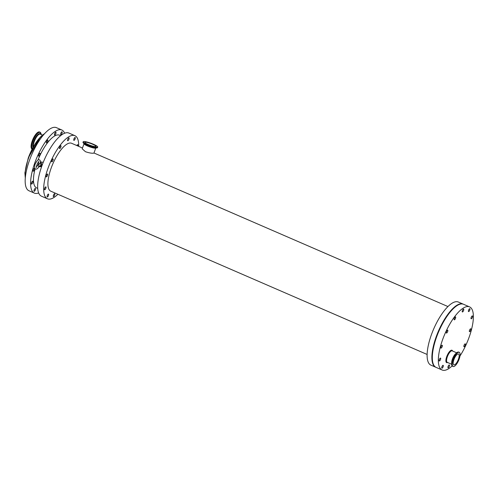 <?xml version="1.0" encoding="UTF-8"?>
<svg xmlns="http://www.w3.org/2000/svg" width="498" height="498" viewBox="0 0 498 498"><rect width="100%" height="100%" fill="white"/><g stroke="black" fill="none" stroke-linecap="round" stroke-linejoin="round"><path stroke-width="0.75" d="M32.102 149.151A9.356 3.231 -66.5 0 1 32.575 140.019A9.356 3.231 -66.5 0 1 39 131.895A9.356 3.231 -66.5 0 1 39.566 131.989L40.039 132.194A9.356 3.231 -66.5 0 1 40.724 132.904M40.475 161.844L43.233 162.373M40.469 162.199A2.415 2.235 86.6 0 1 38.981 166.681M39.062 166.544C37.985 168.28 37.02 169.133 36.167 169.096L35.545 168.996C34.443 168.847 34.287 167.272 35.078 164.265C36.815 160.692 38.278 159.242 39.467 159.908C40.164 159.995 40.475 160.966 40.406 162.821L40.257 162.971C39.093 163.649 38.67 164.813 38.981 166.475L38.402 166.469M37.331 165.759L36.08 167.21L36.466 167.365C35.819 168.293 37.35 162.392 38.937 161.694L38.545 161.539L38.607 162.255C38.72 163.73 38.296 164.894 37.331 165.759M37.319 165.741A2.117 1.955 86.6 0 1 36.896 164.85M40.257 162.971A2.117 1.955 86.6 0 1 38.981 166.475M447.658 331.568A1.569 0.542 -66.5 0 1 446.438 333.044A1.569 0.542 -66.5 0 1 446.563 331.388A1.569 0.542 -66.5 0 1 447.683 330.168A1.569 0.542 -66.5 0 1 447.658 331.568M455.502 318.334A1.569 0.542 -66.5 0 1 454.276 319.809A1.569 0.542 -66.5 0 1 454.406 318.154A1.569 0.542 -66.5 0 1 455.527 316.927A1.569 0.542 -66.5 0 1 455.502 318.334M440.512 359.506A1.569 0.542 -66.5 0 1 439.292 360.982A1.569 0.542 -66.5 0 1 439.417 359.326A1.569 0.542 -66.5 0 1 440.543 358.099A1.569 0.542 -66.5 0 1 440.512 359.506M465.244 345.263A1.569 0.542 -66.5 0 1 464.024 346.739A1.569 0.542 -66.5 0 1 464.148 345.083A1.569 0.542 -66.5 0 1 465.269 343.857A1.569 0.542 -66.5 0 1 465.244 345.263M449.308 366.354A1.569 0.542 -66.5 0 1 448.082 367.829A1.569 0.542 -66.5 0 1 448.212 366.173A1.569 0.542 -66.5 0 1 449.333 364.947A1.569 0.542 -66.5 0 1 449.308 366.354M470.728 330.193A1.569 0.542 -66.5 0 1 469.508 331.668A1.569 0.542 -66.5 0 1 469.633 330.012A1.569 0.542 -66.5 0 1 470.753 328.786A1.569 0.542 -66.5 0 1 470.728 330.193M442.174 346.639A1.569 0.542 -66.5 0 1 440.954 348.114A1.569 0.542 -66.5 0 1 441.079 346.459A1.569 0.542 -66.5 0 1 442.199 345.239A1.569 0.542 -66.5 0 1 442.174 346.639M463.594 310.478A1.569 0.542 -66.5 0 1 462.374 311.953A1.569 0.542 -66.5 0 1 462.499 310.298A1.569 0.542 -66.5 0 1 463.626 309.077A1.569 0.542 -66.5 0 1 463.594 310.478M469.776 310.111A1.569 0.542 -66.5 0 1 468.556 311.586A1.569 0.542 -66.5 0 1 468.68 309.93A1.569 0.542 -66.5 0 1 469.807 308.704A1.569 0.542 -66.5 0 1 469.776 310.111M443.127 366.721A1.569 0.542 -66.5 0 1 441.9 368.196A1.569 0.542 -66.5 0 1 442.031 366.54A1.569 0.542 -66.5 0 1 443.152 365.314A1.569 0.542 -66.5 0 1 443.127 366.721M472.39 317.326A1.569 0.542 -66.5 0 1 471.164 318.801A1.569 0.542 -66.5 0 1 471.295 317.145A1.569 0.542 -66.5 0 1 472.415 315.919A1.569 0.542 -66.5 0 1 472.39 317.326M75.117 138.892A1.569 0.542 -66.5 0 1 73.891 140.368A1.569 0.542 -66.5 0 1 74.021 138.712A1.569 0.542 -66.5 0 1 75.142 137.492A1.569 0.542 -66.5 0 1 75.117 138.892M62.013 133.209A1.569 0.542 -66.5 0 1 60.793 134.684A1.569 0.542 -66.5 0 1 60.924 133.028A1.569 0.542 -66.5 0 1 62.045 131.808A1.569 0.542 -66.5 0 1 62.013 133.209M47.509 175.421A1.569 0.542 -66.5 0 1 46.289 176.896A1.569 0.542 -66.5 0 1 46.42 175.24A1.569 0.542 -66.5 0 1 47.54 174.02A1.569 0.542 -66.5 0 1 47.509 175.421M34.412 169.737A1.569 0.542 -66.5 0 1 33.192 171.212A1.569 0.542 -66.5 0 1 33.316 169.557A1.569 0.542 -66.5 0 1 34.437 168.336A1.569 0.542 -66.5 0 1 34.412 169.737M68.936 139.259A1.569 0.542 -66.5 0 1 67.709 140.741A1.569 0.542 -66.5 0 1 67.84 139.085A1.569 0.542 -66.5 0 1 68.961 137.859A1.569 0.542 -66.5 0 1 68.936 139.259M55.832 133.582A1.569 0.542 -66.5 0 1 54.612 135.058A1.569 0.542 -66.5 0 1 54.743 133.402A1.569 0.542 -66.5 0 1 55.863 132.175A1.569 0.542 -66.5 0 1 55.832 133.582M45.853 188.288A1.569 0.542 -66.5 0 1 44.633 189.763A1.569 0.542 -66.5 0 1 44.758 188.107A1.569 0.542 -66.5 0 1 45.878 186.887A1.569 0.542 -66.5 0 1 45.853 188.288M32.75 182.604A1.569 0.542 -66.5 0 1 31.53 184.079A1.569 0.542 -66.5 0 1 31.66 182.424A1.569 0.542 -66.5 0 1 32.781 181.204A1.569 0.542 -66.5 0 1 32.75 182.604M76.823 145.547A1.569 0.542 -66.5 0 1 77.756 144.706A1.569 0.542 -66.5 0 1 77.775 145.958M54.643 195.135A1.569 0.542 -66.5 0 1 53.423 196.61A1.569 0.542 -66.5 0 1 53.554 194.955A1.569 0.542 -66.5 0 1 54.674 193.728A1.569 0.542 -66.5 0 1 54.643 195.135M53 160.35A1.569 0.542 -66.5 0 1 51.773 161.831A1.569 0.542 -66.5 0 1 51.904 160.175A1.569 0.542 -66.5 0 1 53.025 158.949A1.569 0.542 -66.5 0 1 53 160.35M39.896 154.673A1.569 0.542 -66.5 0 1 38.676 156.148A1.569 0.542 -66.5 0 1 38.8 154.492A1.569 0.542 -66.5 0 1 39.927 153.266A1.569 0.542 -66.5 0 1 39.896 154.673M60.837 147.115A1.569 0.542 -66.5 0 1 59.617 148.591A1.569 0.542 -66.5 0 1 59.741 146.935A1.569 0.542 -66.5 0 1 60.868 145.715A1.569 0.542 -66.5 0 1 60.837 147.115M47.74 141.432A1.569 0.542 -66.5 0 1 46.513 142.907A1.569 0.542 -66.5 0 1 46.644 141.251A1.569 0.542 -66.5 0 1 47.764 140.031A1.569 0.542 -66.5 0 1 47.74 141.432M48.462 195.502A1.569 0.542 -66.5 0 1 47.242 196.978A1.569 0.542 -66.5 0 1 47.372 195.322A1.569 0.542 -66.5 0 1 48.493 194.102A1.569 0.542 -66.5 0 1 48.462 195.502M35.364 189.819A1.569 0.542 -66.5 0 1 34.144 191.294A1.569 0.542 -66.5 0 1 34.269 189.638A1.569 0.542 -66.5 0 1 35.389 188.418A1.569 0.542 -66.5 0 1 35.364 189.819M454.188 364.866A5.895 2.036 113.5 0 0 458.235 359.737A5.895 2.036 113.5 0 0 458.521 353.997A5.895 2.036 113.5 0 0 454.307 358.591A5.895 2.036 113.5 0 0 453.827 364.804A5.895 2.036 113.5 0 0 454.188 364.866M453.566 366.565A7.725 2.664 113.5 0 0 458.876 359.842A7.725 2.664 113.5 0 0 459.249 352.31A7.725 2.664 113.5 0 0 453.728 358.336A7.725 2.664 113.5 0 0 453.099 366.491A7.725 2.664 113.5 0 0 453.566 366.565M459.971 356.026A34.412 11.877 113.5 0 0 469.552 306.88A34.412 11.877 113.5 0 0 444.957 333.722A34.412 11.877 113.5 0 0 442.156 370.02A34.412 11.877 113.5 0 0 444.241 370.363A34.412 11.877 113.5 0 0 452.14 365.893M95.523 146.605A5.895 0.952 20 0 0 95.99 146.418A5.895 0.952 20 0 0 90.773 143.505A5.895 0.952 20 0 0 84.915 142.384A5.895 0.952 20 0 0 89.148 144.924A5.895 0.952 20 0 0 95.523 146.605M85.463 151.709L82.189 148.809L84.044 143.71A6.256 1.008 20 0 0 88.538 146.406A6.256 1.008 20 0 0 95.305 148.186A6.256 1.008 20 0 0 95.803 147.993L93.941 153.085L93.481 153.197C91.632 153.378 88.961 152.886 85.463 151.709M97.104 147.29A7.725 1.251 20 0 0 97.714 147.047A7.725 1.251 20 0 0 90.879 143.231A7.725 1.251 20 0 0 83.191 141.762A7.725 1.251 20 0 0 88.737 145.086A7.725 1.251 20 0 0 97.104 147.29M82.481 147.999L71.588 143.275A26.12 9.014 113.5 0 0 52.925 163.649A26.12 9.014 113.5 0 0 50.796 191.195L427.135 354.464M64.584 133.221A34.412 11.877 113.5 0 0 61.789 129.984L56.38 127.637A34.412 11.877 113.5 0 0 31.791 154.48A34.412 11.877 113.5 0 0 28.99 190.778L34.399 193.124A34.412 11.877 113.5 0 0 36.479 193.467A34.412 11.877 113.5 0 0 38.67 192.95M61.789 129.984A34.412 11.877 113.5 0 0 37.201 156.826A34.412 11.877 113.5 0 0 34.399 193.124M60.607 135.655L59.53 135.188A28.741 9.916 113.5 0 0 37.966 160.082M35.121 168.698A28.741 9.916 113.5 0 0 36.653 187.914L37.73 188.381M78.684 146.35A34.412 11.877 113.5 0 0 74.887 135.668L68.861 133.047A34.412 11.877 113.5 0 0 44.266 159.895A34.412 11.877 113.5 0 0 41.465 196.187L47.497 198.808A34.412 11.877 113.5 0 0 49.576 199.144A34.412 11.877 113.5 0 0 57.893 194.27M74.887 135.668A34.412 11.877 113.5 0 0 50.298 162.51A34.412 11.877 113.5 0 0 47.497 198.808M463.308 304.178A34.412 11.877 113.5 0 0 463.103 304.085L458.322 302.012A34.412 11.877 113.5 0 0 433.733 328.854A34.412 11.877 113.5 0 0 430.932 365.152L435.713 367.225A34.412 11.877 113.5 0 0 435.924 367.312M463.103 304.085A34.412 11.877 113.5 0 0 438.514 330.927A34.412 11.877 113.5 0 0 435.713 367.225M469.552 306.88L463.52 304.266A34.412 11.877 113.5 0 0 438.931 331.108A34.412 11.877 113.5 0 0 436.13 367.406L442.156 370.02M33.397 146.754A7.669 2.646 -66.5 0 1 35.395 138.923A7.669 2.646 -66.5 0 1 39.84 134.074A7.669 2.646 -66.5 0 1 40.307 134.155L42.448 135.083M32.999 147.476A7.987 2.758 -66.5 0 1 34.648 139.235A7.987 2.758 -66.5 0 1 39.56 133.613A7.987 2.758 -66.5 0 1 40.624 134.292M32.264 148.852A9.232 3.187 -66.5 0 1 33.627 139.403A9.232 3.187 -66.5 0 1 39.591 132.287A9.232 3.187 -66.5 0 1 41.153 134.522L40.039 132.194A9.356 3.231 -66.5 0 0 39.473 132.101A9.356 3.231 -66.5 0 0 33.335 139.54A9.356 3.231 -66.5 0 0 32.165 149.045M44.397 133.838A26.326 9.082 113.5 0 0 28.305 157.91M456.66 352.796L452.215 350.866A6.256 2.16 113.5 0 0 447.347 356.749A6.256 2.16 113.5 0 0 447.241 362.345L451.68 364.268M452.595 351.028A6.735 2.328 113.5 0 0 450.049 351.04A6.735 2.328 113.5 0 0 446.75 356.574A6.735 2.328 113.5 0 0 447.615 362.507M456.05 353.381A6.256 2.16 113.5 0 0 452.452 358.958A6.256 2.16 113.5 0 0 451.692 363.422M457.942 352.098A7.601 2.621 113.5 0 0 452.651 359.301A7.601 2.621 113.5 0 0 452.047 365.681M458.309 352.03A7.725 2.664 113.5 0 0 452.757 359.369A7.725 2.664 113.5 0 0 452.62 366.285C451.4 365.862 451.406 363.534 452.651 359.301C455.06 353.978 457.102 351.582 458.776 352.105A7.725 2.664 113.5 0 0 458.309 352.03M83.048 142.534A7.601 1.226 20 0 0 83.633 143.281L84.399 143.872A6.574 1.064 20 0 0 89.715 146.431A6.574 1.064 20 0 0 95.429 147.887L96.388 147.925A7.601 1.226 20 0 0 96.749 147.925A7.601 1.226 20 0 0 97.322 147.732M97.527 147.557A7.725 1.251 20 0 1 96.917 147.8A7.725 1.251 20 0 1 88.551 145.603A7.725 1.251 20 0 1 83.004 142.272L83.633 143.281A7.601 1.226 20 0 0 89.783 146.238A7.601 1.226 20 0 0 96.388 147.925L97.527 147.557L97.714 147.047M44.26 133.993A26.805 9.25 113.5 0 0 28.542 158.103A26.805 9.25 113.5 0 0 25.348 177.581M39.585 166.737L41.639 166.612M452.62 366.285L453.099 366.491M458.776 352.105L459.249 352.31M83.004 142.272L83.191 141.762M93.979 152.992L447.926 306.544M44.658 133.551L40.469 136.925L28.268 157.922L24.9 172.812L25.298 178.172"/></g></svg>

